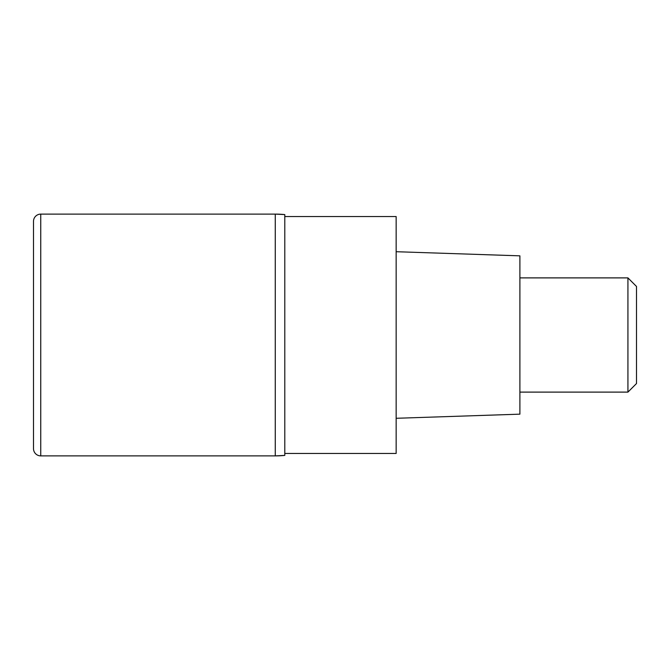 <?xml version="1.0" encoding="UTF-8"?>
<svg xmlns="http://www.w3.org/2000/svg" width="670" height="670" viewBox="0 0 670 670"><rect width="100%" height="100%" fill="white"/><g stroke="black" fill="none" stroke-linecap="round" stroke-linejoin="round"><path stroke-width="1" d="M275.269 214.115L40.753 214.115L40.753 455.885L275.269 455.885L275.269 214.115L275.269 455.885L284.792 455.407L284.792 214.593A95.182 95.182 -0 0 0 275.269 214.115L284.792 214.593M40.753 455.885A7.253 7.253 0 0 1 33.5 448.632L33.5 221.368A7.253 7.253 0 0 1 40.753 214.115M284.792 453.456L396.154 453.456L396.154 216.544L284.792 216.544M396.154 418.289L519.895 414.161L519.895 255.84L396.154 251.711M519.895 392.109L627.932 392.109L627.932 277.891L519.895 277.891M627.932 277.891L636.5 286.459L636.5 383.541L627.932 392.109M284.792 455.407A95.182 95.182 180 0 1 275.269 455.885L284.792 455.407"/></g></svg>
